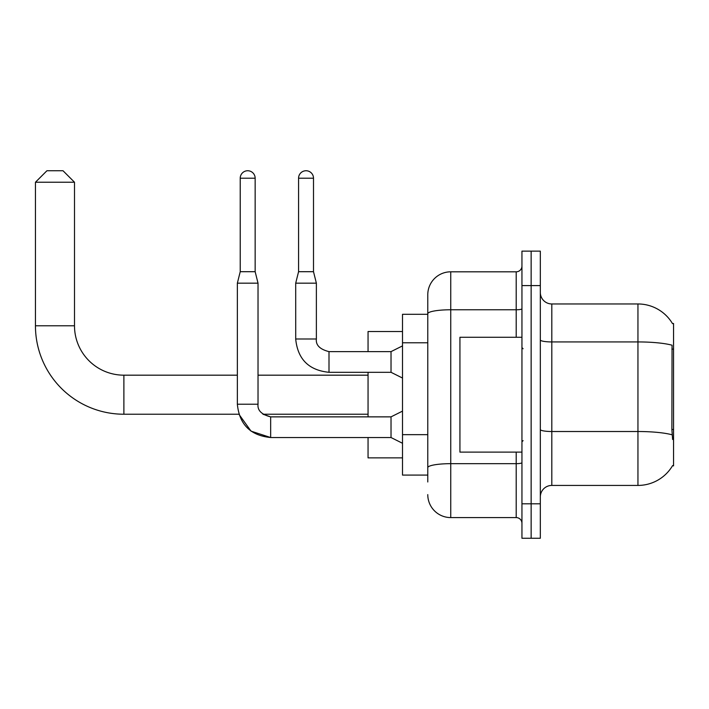 <?xml version="1.0" encoding="UTF-8"?>
<svg xmlns="http://www.w3.org/2000/svg" width="709" height="709" viewBox="0 0 709 709"><rect width="100%" height="100%" fill="white"/><g stroke="black" fill="none" stroke-linecap="round" stroke-linejoin="round"><path stroke-width="1.06" d="M551.806 485.426L637.949 485.426A40.2 40.2 0 0 0 672.619 465.565L673.55 465.902L673.55 323.49L672.504 323.632A40.2 40.2 0 0 0 637.949 303.966A40.2 40.2 0 0 1 672.424 323.49A40.2 40.2 0 0 0 637.949 303.966L551.806 303.966A11.486 11.486 0 0 1 540.329 292.48A11.486 11.486 0 0 0 551.806 303.966L551.806 485.426A11.486 11.486 0 0 0 540.329 496.912M427.775 481.978L427.775 313.759L427.775 314.3L402.508 314.3L402.508 475.092L427.775 475.092M531.138 503.807L531.138 538.255L540.329 538.255L540.329 503.807L531.138 503.807L531.138 538.255L521.948 538.255L521.948 503.807L531.138 503.807L531.138 285.594L531.138 503.807M521.948 503.807L521.948 251.137L531.138 251.137L531.138 285.594L531.138 251.137L540.329 251.137L540.329 503.807M672.619 439.491L671.884 429.512L672.052 345.212A40.2 6.984 180 0 0 637.949 341.933L637.949 303.966A40.2 40.2 0 0 1 672.504 323.632M516.205 337.271L516.205 309.771L450.747 309.771A22.972 3.988 180 0 0 427.775 313.759L427.775 294.776A22.972 22.972 0 0 1 450.747 271.813L450.747 517.588L516.205 517.588L516.205 452.12M450.747 271.813L516.205 271.813A5.743 5.743 0 0 0 521.948 266.07M427.775 335.88L427.775 294.776M427.775 471.645L427.775 441.547M521.948 523.331A5.743 5.743 0 0 0 516.205 517.588M450.747 517.588A22.972 22.972 0 0 1 427.775 494.616M521.948 337.271L459.928 337.271L459.928 452.12L521.948 452.12M240.227 178.207L255.151 178.207A7.462 7.462 0 0 0 247.689 170.745A7.462 7.462 0 0 0 240.227 178.207L240.227 271.698L237.355 283.175L237.355 404.227C239.35 424.434 250.454 435.539 270.661 437.533L251.021 431.134L238.889 414.224L251.021 431.134L270.661 437.533L251.021 431.134L238.889 414.224L251.021 431.134L270.661 437.533L251.021 431.134L238.889 414.224L123.88 414.224A88.43 88.43 0 0 1 35.45 325.786L35.45 182.231L46.936 170.745L63.012 170.745L74.498 182.231L35.45 182.231M123.88 414.224L123.88 375.176A49.382 49.382 0 0 1 74.498 325.786L74.498 182.231M368.051 372.305L368.051 416.865M368.051 437.533L368.051 457.863L402.508 457.863M402.508 331.528L368.051 331.528L368.051 351.629M402.508 443.276L391.022 437.533L391.022 416.865L402.508 411.123M391.022 437.533L270.661 437.533C250.454 435.539 239.35 424.434 237.355 404.227C239.35 424.434 250.454 435.539 270.661 437.533C250.454 435.539 239.35 424.434 237.355 404.227L258.023 404.227L258.023 283.175L237.355 283.175M240.227 271.698L255.151 271.698L258.023 283.175M255.151 178.207L255.151 271.698M313.502 271.698L298.569 271.698L298.569 178.207A7.462 7.462 0 0 1 306.031 170.745A7.462 7.462 0 0 1 313.502 178.207L313.502 271.698L316.374 283.175L316.374 338.999C315.673 345.123 319.883 349.333 329.003 351.629L329.003 351.646M402.508 378.048L391.022 372.305L391.022 351.629L402.508 345.886M391.022 372.305L329.003 372.305C308.796 370.302 297.691 359.206 295.697 338.999C297.691 359.206 308.796 370.302 329.003 372.305C308.796 370.302 297.691 359.206 295.697 338.999C297.691 359.206 308.796 370.302 329.003 372.305C308.796 370.302 297.691 359.206 295.697 338.999C297.691 359.206 308.796 370.302 329.003 372.305C308.796 370.302 297.691 359.206 295.697 338.999C297.691 359.206 308.796 370.302 329.003 372.305C308.796 370.302 297.691 359.206 295.697 338.999C297.691 359.206 308.796 370.302 329.003 372.305L329.003 351.629C319.883 349.333 315.673 345.123 316.374 338.999L295.715 338.999L295.697 283.175L316.374 283.175M673.55 349.112L671.884 349.112M673.55 429.512L671.884 429.512M427.775 342.775L402.508 342.775M427.775 434.652L402.508 434.652M637.949 485.426L637.949 341.933L551.806 341.933A11.486 1.994 0 0 1 540.329 339.93M672.176 434.83A40.2 6.984 180 0 0 637.949 431.515L551.806 431.515A11.486 1.994 -0 0 1 540.329 429.512M540.329 285.594L521.948 285.594M521.948 462.676A5.743 1.001 0 0 1 516.205 463.668L450.747 463.668A22.972 3.988 180 0 0 427.775 467.656M521.948 308.769A5.743 1.001 0 0 1 516.205 309.771L516.205 271.813M35.45 325.786L74.498 325.786M237.355 404.227C239.35 424.434 250.454 435.539 270.661 437.533L270.661 416.883M298.569 178.207L313.502 178.207M523.1 348.757L521.948 347.605M523.1 440.635L521.948 441.787M368.051 414.224L262.933 414.224L270.661 416.865C261.541 414.57 257.332 410.36 258.023 404.227C257.332 410.36 261.541 414.57 270.661 416.865C261.541 414.57 257.332 410.36 258.023 404.227C257.332 410.36 261.541 414.57 270.661 416.865C261.541 414.57 257.332 410.36 258.023 404.227M368.051 375.176L258.023 375.176M237.355 375.176L123.88 375.176M391.022 416.865L270.661 416.865M329.003 351.629C319.883 349.333 315.673 345.123 316.374 338.999C315.673 345.123 319.883 349.333 329.003 351.629C319.883 349.333 315.673 345.123 316.374 338.999C315.673 345.123 319.883 349.333 329.003 351.629C319.883 349.333 315.673 345.123 316.374 338.999C315.673 345.123 319.883 349.333 329.003 351.629C319.883 349.333 315.673 345.123 316.374 338.999C315.673 345.123 319.883 349.333 329.003 351.629L391.022 351.629M298.569 271.698L295.697 283.175"/></g></svg>
